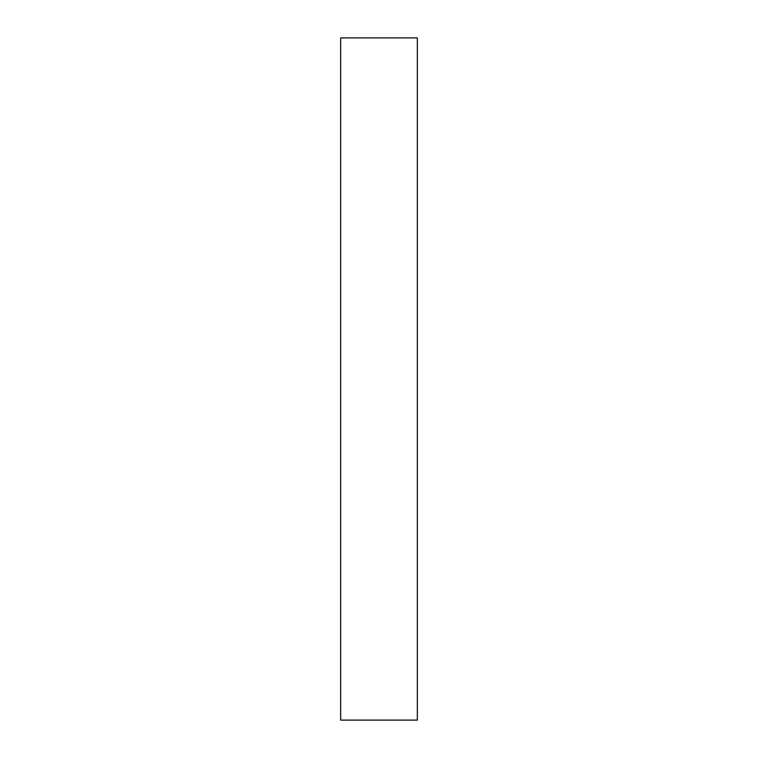 <?xml version="1.0" encoding="UTF-8"?>
<svg xmlns="http://www.w3.org/2000/svg" width="758" height="758" viewBox="0 0 758 758"><rect width="100%" height="100%" fill="white"/><g stroke="black" fill="none" stroke-linecap="round" stroke-linejoin="round"><path stroke-width="1.14" d="M417.345 720.1L340.655 720.1L340.655 37.9L417.345 37.9L417.345 720.1"/></g></svg>
